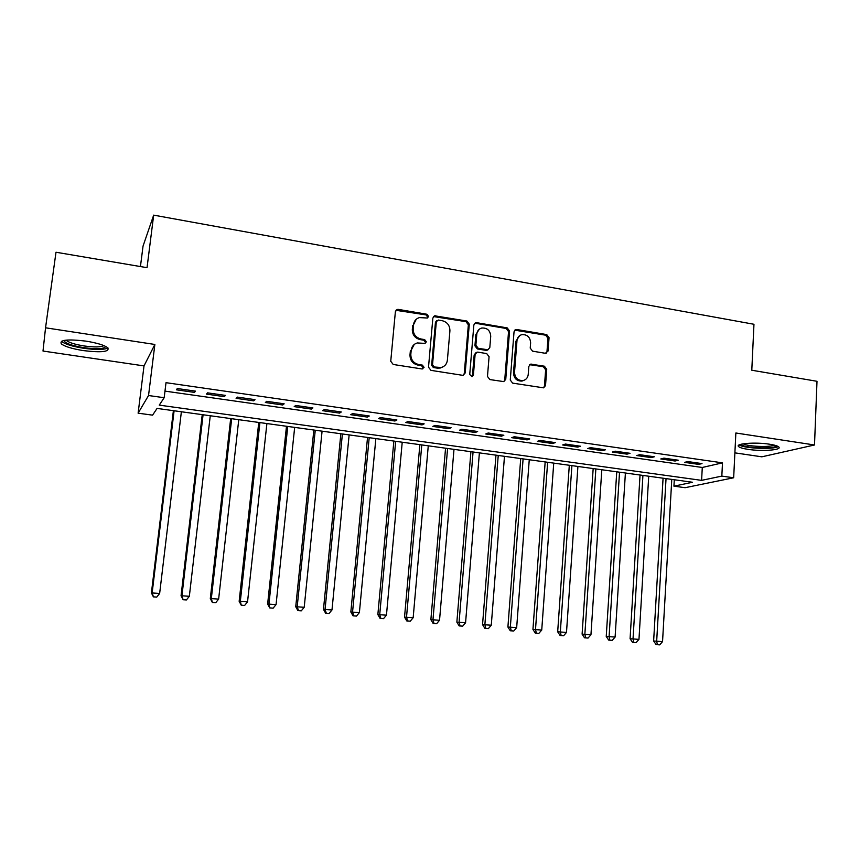 <?xml version="1.0" encoding="UTF-8"?>
<svg xmlns="http://www.w3.org/2000/svg" width="860" height="860" viewBox="0 0 860 860"><rect width="100%" height="100%" fill="white"/><g stroke="black" fill="none" stroke-linecap="round" stroke-linejoin="round"><path stroke-width="1.29" d="M428.613 316.469L426.915 314.255L398.352 309.396L397.191 309.46L395.385 311.675L390.741 361.264L393.213 364.468L422.013 368.962L424.066 367.338L422.357 365.113L418.659 364.533C413.466 363.167 410.854 359.781 410.822 354.352L411.198 350.224C411.725 346.429 413.767 344 417.304 342.946L425.012 343.398L426.345 341.818L424.646 339.603L420.948 338.99C415.788 337.614 413.187 334.217 413.144 328.821L413.52 324.725C414.015 321.06 415.971 318.684 419.358 317.598L427.334 318.017L428.613 316.469M427.431 317.996L427.742 317.114L426.055 314.9L395.923 310.299M422.765 368.929L423.206 367.876L421.497 365.65L417.81 365.07L418.659 364.533M425.109 343.377L425.485 342.409L423.786 340.194L420.099 339.592L420.948 338.99M769.528 444.212C755.359 441.922 734.816 443.556 738.589 446.555C739.783 447.641 742.911 448.576 747.996 449.35C761.799 451.565 782.363 450.06 778.784 446.985C777.644 445.921 774.559 444.996 769.528 444.212M85.903 341.119C67.349 338.947 59.168 339.883 61.361 343.935C65.027 346.623 72.401 348.848 83.463 350.611C101.673 352.761 109.779 351.815 107.769 347.773C104.296 345.15 97.008 342.925 85.903 341.119M545.347 353.288L548.067 351.041L549.056 337.668L546.734 334.594L516.817 329.52L515.86 329.541L514.043 331.745L510.27 380.034L512.635 383.13L543.563 387.838L545.53 385.57L546.723 369.273L544.391 366.199L530.738 364.135L528.836 366.381L528.223 374.498C527.793 377.798 526.051 379.819 522.998 380.571C517.741 380.647 514.925 377.895 514.527 372.315L516.989 340.549C517.387 337.421 519.021 335.443 521.88 334.637C527.244 334.389 530.158 337.131 530.631 342.828L530.222 348.085L532.566 351.17L545.347 353.288M721.83 476.107L733.666 477.773L685.108 487.695L673.939 486.169L692.547 482.267L157.068 408.414L152.585 415.154L138.116 413.176L148.533 395.525L164.174 397.718L159.25 405.125L701.599 480.364L721.83 476.107L722.497 462.852L166.012 382.678L164.174 397.718M45.548 327.8L43 351.041L144.018 365.909L154.864 344.462L45.548 327.8L55.997 252.238L147.038 267.675L153.671 215.14L753.962 324.274L751.79 370.23L817 381.292L814.506 444.986L735.859 432.999L733.666 477.773M154.864 344.462L148.533 395.525M469.291 324.177L466.905 321.038L434.676 315.803L432.87 318.017L428.506 367.188L430.946 370.359L462.325 375.272L463.207 375.25L465.195 372.95L469.291 324.177L468.356 324.8L465.969 321.661L433.472 316.555M476.698 322.704L507.206 327.886L509.561 330.992L505.755 379.325L503.788 381.614L489.856 379.572L487.469 376.454L489.071 356.696L486.695 353.578L477.956 352.148L477.02 352.181L475.118 354.438L473.409 375.067L472.022 376.68L469.732 374.498L473.86 324.951L475.677 322.737L476.698 322.704L475.741 323.328L506.207 328.488L507.206 327.886M734.881 452.854L761.831 456.821L814.506 444.986M195.478 391.128L177.3 388.526L176.407 389.816L194.489 392.396L195.478 391.128M225.449 395.406L207.518 392.848L206.464 394.106L224.299 396.654L225.449 395.406M255.001 399.642L237.317 397.105L236.102 398.341L253.7 400.846L255.001 399.642M284.155 403.813L266.707 401.319L265.353 402.512L282.704 404.995L284.155 403.813M312.911 407.93L295.7 405.469L294.206 406.629L311.331 409.081L312.911 407.93M341.291 411.983L324.306 409.553L322.661 410.693L339.56 413.112L341.291 411.983M369.284 415.993L352.535 413.596L350.751 414.703L367.424 417.089L369.284 415.993M396.911 419.949L380.378 417.584L378.464 418.659L394.923 421.013L396.911 419.949M424.173 423.851L407.855 421.518L405.812 422.572L422.056 424.883L424.173 423.851M451.081 427.7L434.977 425.399L432.806 426.42L448.834 428.71L451.081 427.7M477.633 431.494L461.745 429.226L459.455 430.226L475.268 432.483L477.633 431.494M503.852 435.246L488.168 433.01L485.75 433.977L501.369 436.213L503.852 435.246M529.738 438.955L514.248 436.74L511.721 437.686L527.137 439.89L529.738 438.955M555.28 442.61L539.994 440.417L537.35 441.352L552.582 443.523L555.28 442.61M580.511 446.222L565.418 444.061L562.666 444.964L577.694 447.103L580.511 446.222M605.418 449.78L590.519 447.651L587.659 448.533L602.505 450.651L605.418 449.78M630.025 453.306L615.298 451.199L612.341 452.048L627.005 454.144L630.025 453.306M654.32 456.778L639.775 454.704L636.712 455.531L651.192 457.595L654.32 456.778M678.314 460.218L663.952 458.154L660.792 458.971L675.089 461.014L678.314 460.218M164.98 391.117L702.287 467.474L722.497 462.852M684.571 462.368L698.696 464.378L702.007 463.604L687.828 461.573L684.571 462.368M153.671 215.14L143.04 246.121L140.438 266.557M674.294 479.74L673.939 486.169M144.018 365.909L138.116 413.176M702.287 467.474L701.599 480.364M194.489 392.396L194.65 391.01M224.299 396.654L224.46 395.267M253.7 400.846L253.85 399.481M282.704 404.995L282.854 403.63M311.331 409.081L311.471 407.715M339.56 413.112L339.7 411.757M367.424 417.089L367.553 415.745M394.923 421.013L395.041 419.68M422.056 424.883L422.174 423.561M448.834 428.71L448.952 427.398M475.268 432.483L475.376 431.172M501.369 436.213L501.477 434.913M527.137 439.89L527.234 438.6M552.582 443.523L552.668 442.233M577.694 447.103L577.78 445.835M602.505 450.651L602.58 449.382M627.005 454.144L627.08 452.887M651.192 457.595L651.267 456.348M675.089 461.014L675.164 459.767M698.696 464.378L698.761 463.142M416.251 319.243L413.52 324.725M420.099 339.592C414.95 338.216 412.348 334.83 412.305 329.444L412.682 325.349M414.219 344.462L411.198 350.224M417.81 365.07C412.628 363.715 410.026 360.329 409.983 354.911L410.36 350.794M463.422 375.196L464.26 373.476L468.356 324.8M438.353 320.049L436.332 321.629L432.526 364.758L434.225 366.983L441.083 367.51C444.749 366.521 446.845 364.081 447.383 360.179L449.92 330.788C449.866 325.445 447.297 322.081 442.201 320.694L438.353 320.049M436.654 320.726L435.45 322.263L436.332 321.629M443.04 366.822L440.191 368.048L437.213 368.123L433.343 367.521L431.645 365.306L435.45 322.263M503.863 381.593L504.745 379.83L508.55 331.584L506.207 328.488M475.881 352.783L474.172 354.997L472.462 375.583L473.409 375.067M471.979 376.691L472.462 375.583M490.727 336.303C490.254 330.476 487.244 327.724 481.718 328.036C478.859 328.885 477.225 330.874 476.816 333.981L475.881 345.236L478.267 348.364L487.932 349.773L489.813 347.526L490.727 336.303M479.364 329.165L475.86 334.572L476.816 333.981M488.082 349.73L486.029 350.364L477.311 348.934L474.924 345.817L475.86 334.572M475.741 323.328L474.526 323.425M519.698 335.604L515.968 341.13L516.989 340.549M524.03 380.292L521.956 381.077C516.71 381.141 513.893 378.4 513.495 372.832L515.968 341.13M543.541 387.849L544.444 386.054L545.649 369.789L543.316 366.715L529.663 364.672M546.207 353.267L546.981 351.6L547.971 338.249L545.659 335.185L514.753 330.165M173.398 410.671L151.414 592.905L159.648 593.443L181.374 411.768M174.096 410.768L152.166 592.733L153.413 596.904L156.713 597.13L153.714 596.84M159.648 593.443L156.713 597.13M153.413 596.904L151.414 592.905M105.726 346.451C104.296 348.956 97.029 349.375 83.925 347.698C72.595 345.827 65.994 343.591 64.124 340.979L64.091 340.399M66.091 340.119L66.521 340.571C69.434 342.753 75.336 344.548 84.194 345.967C94.353 347.343 100.921 347.225 103.909 345.613M61.436 341.248L61.823 341.624C65.468 344.312 72.788 346.537 83.775 348.3C95.997 349.945 104.071 349.848 108.016 347.999M739.213 444.899C743.481 448.447 773.505 449.748 778.236 446.566M776.365 445.727C775.591 449.457 741.438 447.974 741.137 444.222M743.276 443.803C747.286 446.512 769.893 447.49 774.247 445.114M202.229 414.649L181.062 595.743L189.34 596.292L210.259 415.756M203.078 414.767L181.954 595.582L183.094 599.721L186.405 599.947L183.459 599.667M189.34 596.292L186.405 599.947M183.094 599.721L181.062 595.743M230.684 418.573L210.302 598.538L218.633 599.097L238.768 419.68M231.673 418.702L211.345 598.399L212.366 602.495L215.699 602.731L212.796 602.451M218.633 599.097L215.699 602.731M212.366 602.495L210.302 598.538M258.763 422.443L239.155 601.301L247.54 601.871L266.901 423.561M259.903 422.593L240.349 601.183L241.251 605.236L244.605 605.472L241.735 605.193M247.54 601.871L244.605 605.472M241.251 605.236L239.155 601.301M286.488 426.27L267.632 604.032L276.06 604.601L294.668 427.388M287.756 426.442L268.965 603.924L269.76 607.945L273.125 608.181L270.298 607.902M276.06 604.601L273.125 608.181M269.76 607.945L267.632 604.032M313.846 430.043L295.733 606.719L304.204 607.3L322.081 431.172M315.254 430.237L297.205 606.622L298.474 610.578L297.882 610.611L301.279 610.847L298.474 610.578M304.204 607.3L301.279 610.847M297.882 610.611L295.733 606.719M340.861 433.762L323.467 609.375L331.981 609.955L349.138 434.902M342.398 433.977L325.069 609.299L326.295 613.223L325.65 613.245L329.058 613.481L326.295 613.223M331.981 609.955L329.058 613.481M325.65 613.245L323.467 609.375M367.532 437.439L350.837 611.997L359.394 612.578L375.852 438.589M369.198 437.675L352.568 611.933L353.739 615.824L353.041 615.846L356.47 616.082L353.739 615.824M359.394 612.578L356.47 616.082M353.041 615.846L350.837 611.997M393.869 441.072L377.852 614.588L386.452 615.179L402.222 442.223M395.664 441.32L379.722 614.534L380.84 618.394L380.088 618.415L383.528 618.652L380.84 618.394M386.452 615.179L383.528 618.652M380.088 618.415L377.852 614.588M419.873 444.663L404.533 617.136L413.165 617.738L428.269 445.813M421.787 444.921L406.522 617.093L407.586 620.931L406.791 620.942L410.241 621.189L407.586 620.931M413.165 617.738L410.241 621.189M406.791 620.942L404.533 617.136M445.555 448.2L430.871 619.662L439.535 620.264L453.994 449.361M447.587 448.479L432.978 619.63L433.999 623.446L433.15 623.446L436.622 623.693L433.999 623.446M439.535 620.264L436.622 623.693M433.15 623.446L430.871 619.662M470.914 451.704L456.864 622.145L465.572 622.758L479.385 452.865M473.065 451.994L459.089 622.135L460.068 625.919L459.175 625.919L462.659 626.166L460.068 625.919M465.572 622.758L462.659 626.166M459.175 625.919L456.864 622.145M495.973 455.155L482.546 624.607L491.275 625.22L504.476 456.327M498.23 455.467L484.879 624.607L485.814 628.359L484.879 628.348L488.373 628.606L485.814 628.359M491.275 625.22L488.373 628.606M484.879 628.348L482.546 624.607M520.719 458.563L507.905 627.037L516.666 627.649L529.255 459.745M523.095 458.896L510.346 627.047L511.238 630.767L510.26 630.756L513.764 631.014L511.238 630.767M516.666 627.649L513.764 631.014M510.26 630.756L507.905 627.037M545.165 461.938L532.942 629.434L541.736 630.047L553.732 463.121M547.637 462.282L535.5 629.455L536.339 633.154L535.318 633.143L538.833 633.39L536.339 633.154M541.736 630.047L538.833 633.39M535.318 633.143L532.942 629.434M569.309 465.271L557.678 631.799L566.493 632.422L577.909 466.453M571.9 465.625L560.333 631.831L561.139 635.508L560.075 635.486L563.601 635.744L561.139 635.508M566.493 632.422L563.601 635.744M560.075 635.486L557.678 631.799M593.174 468.56L582.102 634.142L590.949 634.766L601.807 469.753M595.862 468.926L584.864 634.186L585.628 637.83L584.52 637.808L588.057 638.066L585.628 637.83M590.949 634.766L588.057 638.066M584.52 637.808L582.102 634.142M616.749 471.807L606.236 636.454L615.104 637.077L625.403 473M619.533 472.194L609.095 636.508L609.815 640.13L608.676 640.098L612.223 640.356L609.815 640.13M615.104 637.077L612.223 640.356M608.676 640.098L606.236 636.454M640.044 475.021L630.079 638.733L638.969 639.367L648.73 476.214M642.925 475.419L633.035 638.797L633.712 642.399L632.53 642.366L636.088 642.624L633.712 642.399M638.969 639.367L636.088 642.624M632.53 642.366L630.079 638.733M663.071 478.192L653.632 640.99L662.544 641.625L671.778 479.396M666.038 478.612L656.685 641.066L657.33 644.634L656.105 644.602L659.674 644.86L657.33 644.634M662.544 641.625L659.674 644.86M656.105 644.602L653.632 640.99M426.055 314.9L426.915 314.255M421.497 365.65L422.357 365.113M423.786 340.194L424.646 339.603M412.305 329.444L413.144 328.821M409.983 354.911L410.822 354.352M397.546 310.062L398.352 309.396M464.26 373.476L465.195 372.95M434.891 316.394L435.773 315.749M465.969 321.661L466.905 321.038M431.645 365.306L432.526 364.758M433.343 367.521L434.225 366.983M437.213 368.123L438.106 367.585M508.55 331.584L509.561 330.992M504.745 379.83L505.755 379.325M474.172 354.997L475.118 354.438M474.924 345.817L475.881 345.236M477.311 348.934L478.267 348.364M486.029 350.364L486.996 349.794M513.495 372.832L514.527 372.315M530.534 364.651L531.587 364.124M543.316 366.715L544.391 366.199M545.649 369.789L546.723 369.273M544.444 386.054L545.53 385.57M515.785 330.122L516.817 329.52M545.659 335.185L546.734 334.594M547.971 338.249L549.056 337.668M546.981 351.6L548.067 351.041M738.589 446.555L738.654 445.254M396.385 310.116L397.191 309.46M433.805 316.448L434.676 315.803M440.191 368.048L441.083 367.51M486.954 350.342L487.932 349.773M474.731 323.36L475.677 322.737M521.956 381.077L522.998 380.571M529.685 364.661L530.738 364.135M514.839 330.143L515.86 329.541M65.166 340.227L64.124 340.979"/></g></svg>
